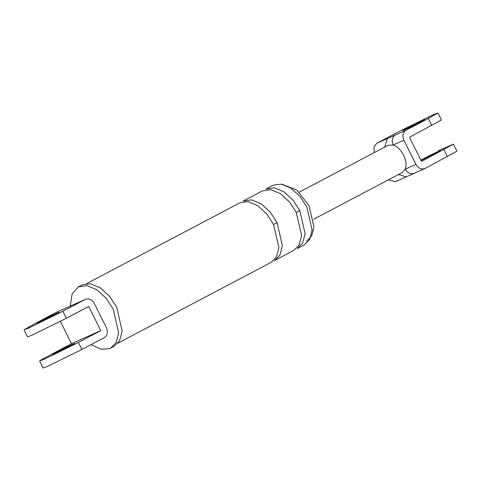 <?xml version="1.0" encoding="UTF-8"?>
<svg xmlns="http://www.w3.org/2000/svg" width="481" height="481" viewBox="0 0 481 481"><rect width="100%" height="100%" fill="white"/><g stroke="black" fill="none" stroke-linecap="round" stroke-linejoin="round"><path stroke-width="0.72" d="M374.296 152.579L373.887 147.072L376.719 143.338L399.104 131.529L432.972 114.845L437.902 112.957L428.361 118.452L405.976 130.261C402.825 132.485 402.128 135.816 403.884 140.242L415.927 164.394C418.392 168.44 421.428 169.799 425.024 168.47L456.95 151.16L453.445 144.126L438.191 150.866M414.345 173.244C410.744 174.573 407.714 173.214 405.242 169.168L402.465 172.408M424.729 168.615L406.15 176.918L398.508 174.495M407.082 127.964C417.995 122.18 432.022 115.909 420.382 122.018C409.469 127.808 395.442 134.079 407.082 127.964L402.747 130.471M424.717 119.516L420.382 122.018M388.089 145.298L393.199 145.015C391.444 140.59 392.141 137.265 395.298 135.035L405.976 130.261M384.716 147.078L387.397 138.564L395.298 135.035M437.896 112.945L441.402 119.973L409.481 137.289L421.524 161.442L453.445 144.132M395.502 181.674L388.353 179.852M421.073 160.54L440.265 150.697M435.93 153.198C447.57 147.09 433.543 153.361 422.631 159.145L420.851 160.095M403.884 140.242L393.199 145.015C397.342 146.483 400.799 149.862 403.589 155.141C406.12 160.534 406.673 165.205 405.242 169.168L415.927 164.394M27.555 336.862L24.05 329.84L28.974 327.934L62.843 311.249L85.227 299.441C88.829 298.112 91.859 299.465 94.33 303.517L106.373 327.669C108.129 332.094 107.431 335.419 104.281 337.65L81.89 349.459L48.028 366.143L43.11 368.055L39.598 361.015L42.124 359.325L71.519 343.699L100.776 330.621L88.732 306.469L66.348 318.278L32.48 334.962L27.567 336.874M81.89 349.459L78.391 342.43L44.523 359.115L39.604 361.027M78.391 342.43L100.776 330.621M70.412 345.995C59.5 351.779 45.473 358.05 57.113 351.942C68.019 346.158 82.053 339.887 70.412 345.995L74.747 343.494M52.778 354.443L57.113 351.942M24.062 329.852L33.586 324.326L55.97 312.518L85.227 299.441M71.519 343.699L60.384 321.374M282.173 184.307L296.891 190.097L309.049 205.7L313.991 227.152L311.646 235.949L306.692 240.963M299.819 210.672L293.019 200.168L283.874 191.787L274.356 187.849L265.909 189.069L273.593 185.047L281.355 184.157L290.873 188.095L300.012 196.482L306.812 206.98L312.127 230.026L309.602 239.484L304.281 244.871L297.288 248.563L302.609 243.17L305.128 233.718L299.819 210.672L296.32 212.518L301.635 235.564L299.11 245.015L293.789 250.409L274.549 260.552L279.87 255.164L282.395 245.713L277.08 222.667L273.581 224.507L278.896 247.559L276.377 257.01L271.056 262.398L117.941 343.157M70.226 306.132L72.162 293.825L78.319 286.904L82.528 284.716L90.512 283.802L100.307 287.854L109.716 296.488L116.715 307.293L122.186 331.012L119.589 340.74L114.111 346.29L109.902 348.478L101.431 349.308L91.071 344.618M41.564 320.761C52.477 314.977 66.504 308.706 54.864 314.815C43.951 320.599 29.924 326.87 41.564 320.761L37.229 323.268M59.199 312.313L54.864 314.815M277.08 222.667L270.28 212.163L261.141 203.776L251.623 199.843L243.17 201.064L262.41 190.915L270.863 189.694L280.375 193.633L289.52 202.014L296.32 212.518M86.568 283.67L240.368 202.573L248.124 201.683L257.642 205.621L266.781 214.009L273.581 224.507M78.319 286.904L87.019 285.648L96.807 289.7L106.217 298.328L113.215 309.139L118.687 332.858L116.089 342.586L110.612 348.136M376.719 143.338L387.397 138.564M428.361 118.452L431.866 125.481M443.909 149.633L447.408 156.662M62.843 311.249L66.348 318.278M395.472 181.692L406.15 176.918M299.23 192.172L388.119 145.286M402.435 172.426L313.546 219.312M85.528 299.296L56.271 312.373"/></g></svg>

